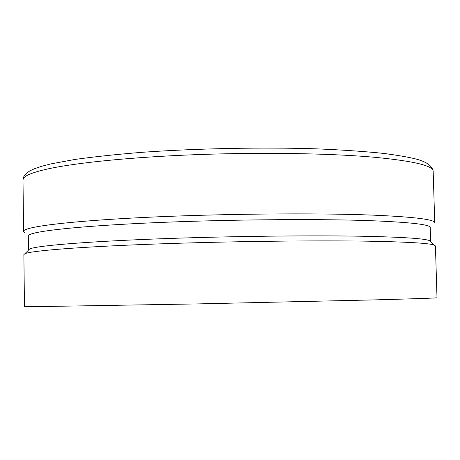 <?xml version="1.0" encoding="UTF-8"?>
<svg xmlns="http://www.w3.org/2000/svg" width="460" height="460" viewBox="0 0 460 460"><rect width="100%" height="100%" fill="white"/><g stroke="black" fill="none" stroke-linecap="round" stroke-linejoin="round"><path stroke-width="0.69" d="M373.503 241.281C318.791 240.229 227.97 241.327 153.64 244.099C79.16 246.865 31.734 250.734 25.001 253.65L23.868 254.547L24.472 306.372L49.548 306.412L198.208 303.899L375.113 299.874C416.697 298.747 437.322 298.034 437 297.729L435.43 245.927L434.257 245.077C429.519 243.294 409.262 242.029 373.503 241.281M25.145 232.898L23.598 231.403C22.919 227.079 65.55 221.369 141.645 217.568C217.54 213.768 315.198 212.819 372.784 215.125C414.293 216.93 434.941 219.483 434.729 222.789L433.176 171.339C433.303 165.565 412.643 160.776 371.185 156.981C326.876 153.261 259.405 152.248 195.299 154.686C131.18 157.136 76.032 162.748 47.794 168.935C31.05 172.701 22.787 176.364 23 179.929L23.914 176.301L26.381 173.288L29.969 170.827L34.224 168.826L41.63 166.29L50.916 163.892L74.899 159.459C94.53 156.699 117.38 154.284 143.439 152.208C197.627 148.419 261.55 147.154 315.296 148.798C341.113 149.839 363.664 151.357 382.961 153.341C397.52 155.215 408.71 157.153 416.53 159.16C426.725 161.914 432.273 165.974 433.176 171.339M28.503 250.119L28.301 235.968C27.652 232.018 69.379 226.763 143.595 223.198C217.62 219.633 312.852 218.626 369.259 220.633C410.09 222.214 430.41 224.52 430.221 227.55L430.612 241.695M28.468 249.952L29.664 248.946C36.53 245.824 83.024 241.776 155.549 238.97C227.93 236.164 316.221 235.163 369.69 236.394C404.662 237.262 424.563 238.654 429.404 240.574L434.257 245.077M23.598 231.403L23 179.929M29.664 248.946L25.001 253.65"/></g></svg>
